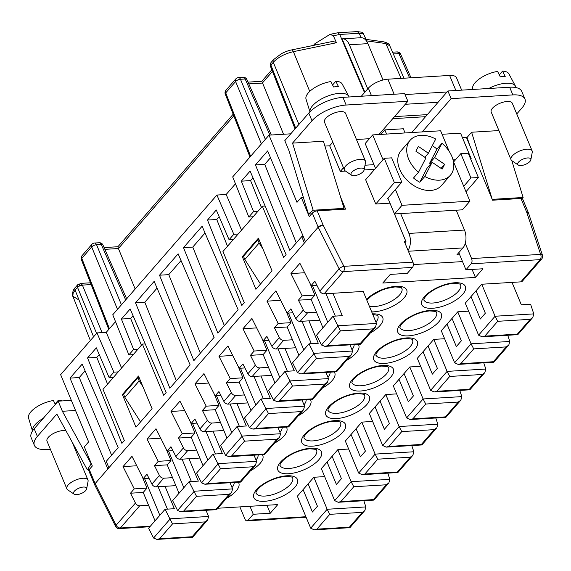 <?xml version="1.0" encoding="UTF-8"?>
<svg xmlns="http://www.w3.org/2000/svg" width="571" height="571" viewBox="0 0 571 571"><rect width="100%" height="100%" fill="white"/><g stroke="black" fill="none" stroke-linecap="round" stroke-linejoin="round"><path stroke-width="0.86" d="M223.839 430.498L212.997 431.155L222.319 453.56L213.062 454.116L196.588 473.052L201.542 482.873L204.939 484.258L207.616 483.558L240.141 481.581L253.032 466.764L255.608 464.873L256.572 461.318L254.009 455.158M253.032 466.764L220.506 468.741L213.062 454.116M291.702 49.913L291.702 49.913C288.776 50.441 285.322 51.711 281.339 53.717L273.53 59.648A3.811 2.662 41 0 0 273.302 62.289C278.127 57.221 284.822 53.674 293.387 51.661A3.811 1.456 -101.7 0 0 291.702 49.913L333.05 41.34L336.419 42.746L293.387 51.661L309.739 91.396M313.436 45.409L314.964 43.653L330.002 34.374L333.371 35.78L336.419 42.746M314.964 43.653L315.513 44.973M139.153 377.624L137.861 377.702L139.196 380.9L142.993 386.838M140.559 421.912L124.871 397.359L123.543 394.161L137.861 377.702M113.486 377.331L109.14 377.595L96.328 347.853L87.556 357.938L121.894 443.367L124.328 440.569L103.016 389.365L142.4 344.092L163.713 395.296L166.154 392.498L130.159 308.961L121.387 319.039L130.652 318.482L141.408 345.241M238.157 234.017L233.81 234.281L229.078 239.72L216.266 209.978L207.494 220.056L241.833 305.492L244.274 302.694L222.954 251.49L262.339 206.217L283.651 257.421L286.092 254.616L250.098 171.079L241.326 181.164L253.553 211.584L257.899 211.32M233.425 239.456L229.078 239.72M262.931 248.963L259.134 243.025L257.799 239.82L243.482 256.286L244.816 259.484L260.497 284.037M257.799 239.82L259.091 239.741M330.002 34.374L337.932 32.747L357.339 31.598L359.195 33.275L361.1 37.707M401.085 78.391L385.839 43.56L389.772 45.794C389.679 44.224 387.709 42.911 383.855 41.861L383.855 41.861A3.811 2.834 97.9 0 1 385.839 43.56L366.789 40.898L362.713 32.347L357.339 31.598M528.589 213.261A3.811 1.577 157.4 0 0 528.553 213.154L522.693 199.079A3.811 1.577 157.4 0 0 520.966 198.48L492.566 200.207L466.457 137.483L462.46 137.725M528.553 213.154A3.811 1.577 157.4 0 0 526.826 212.562L520.966 198.48M337.932 32.747L339.738 34.46L364.484 92.623M367.738 88.883L349.381 44.766A12.955 7.559 86.5 0 0 342.507 38.835A12.955 7.559 86.5 0 0 342.108 38.878L364.876 92.181M118.218 371.892L113.872 372.156L96.97 332.922L60.64 374.676L88.619 441.883L84.322 446.822L92.316 466.022L89.269 469.519A3.811 1.577 157.4 0 0 88.84 470.797L94.7 484.872A3.811 1.577 157.4 0 1 95.129 483.601L94.722 484.915L115.656 526.512A3.811 1.378 -26.7 0 1 116.099 525.263L95.129 483.601L108.918 467.756L106.249 461.354L118.176 447.643L82.181 364.112L70.012 378.102L79.269 377.538L85.086 370.85M303.322 197.28L301.288 197.402L296.991 202.341L269.012 135.141L290.746 133.821M375.761 204.025L394.383 182.62L384.254 158.303L365.64 179.701L375.761 204.025L389.964 203.162L405.952 241.562L404.404 241.654L412.933 262.139L343.899 266.329A3.811 1.378 153.3 0 0 339.153 268.855A3.811 2.662 -139 0 0 343.442 271.589A3.811 2.227 -93.5 0 0 343.899 266.329L323.058 224.945A3.811 1.577 157.4 0 0 318.183 227.187L312.323 213.111L309.275 216.609L301.288 197.402M253.553 211.584L248.82 217.023L253.167 216.759M135.527 302.787L169.873 388.216L190.136 364.919L154.149 281.382L135.527 302.787L144.791 302.223L176.36 380.757M411.755 132.536L425.531 116.698L392.734 118.689M427.336 114.621L394.547 116.612M298.89 124.457L273.302 62.289L270.897 65.058L270.526 66.436L270.583 63.203L271.125 62.41L270.583 63.203M80.932 283.487L82.395 285.107L79.683 285.828L77.52 287.356L77.749 284.708L80.932 283.487L77.506 285.065M244.909 367.952L239.149 368.302L242.911 363.977L247.857 373.805A3.811 2.662 41 0 0 252.146 376.539L259.662 367.895L268.491 367.36L263.16 354.562L250.426 355.333L255.373 365.162A3.811 2.662 41 0 0 259.662 367.895M283.53 134.256L261.839 81.282L248.021 82.117M306.127 517.247L246.979 520.845A3.811 2.227 86.5 0 0 248.085 520.245L253.274 514.271L270.254 513.243L277.77 504.6L217.886 508.24M104.871 249.349L118.404 248.528L135.17 289.005M371.457 95.621L368.359 88.177L361.343 96.235M405.075 132.943L403.333 128.768L384.811 129.895L380.878 134.413M181.043 260.554L168.78 274.644L159.516 275.208L178.131 253.81L214.125 337.347L193.862 360.644L159.516 275.208M168.78 274.644L200.35 353.185M405.267 104.286L438.064 102.295L447.014 92.002L405.082 94.55M368.359 88.177A15.239 6.317 -22.6 0 1 387.866 79.191L449.613 75.443A15.239 6.317 -22.6 0 1 456.522 77.813L461.653 90.139M157.054 288.127L144.791 302.223M312.323 213.111A3.811 1.577 -22.6 0 1 317.198 210.863L345.605 209.136L340.58 197.074M133.064 315.706L130.652 318.482M107.84 468.991L70.012 378.102M111.602 455.201L79.269 377.538M238.114 309.767L202.12 226.23L183.505 247.636L217.844 333.064L238.114 309.767M258.427 238.15L272.017 270.797L255.908 289.319L242.318 256.672L258.427 238.15M152.079 408.672L138.489 376.032L122.38 394.554L135.969 427.194L152.079 408.672M233.81 234.281L216.909 195.039L112.751 314.778L128.882 354.905L133.229 354.641M121.387 319.039L133.614 349.459L128.882 354.905M113.872 372.156L109.14 377.595M108.918 467.756L304.4 243.032L301.738 236.637L289.811 250.341L255.465 164.905L267.642 150.915L305.471 241.797L318.183 227.187L339.153 268.855L319.817 291.082L314.871 281.253L311.109 285.571L316.869 285.222M248.82 217.023L232.69 176.896L269.012 135.141M389.772 45.794L403.961 78.213M90.361 340.516L72.938 296.435C72.274 296.435 72.032 290.382 75.343 287.47L75.343 287.47A3.811 2.662 41 0 0 75.115 290.118L73.109 293.216L72.852 296.178L77.906 299.361M133.614 349.459L137.961 349.195M227.508 246.251L216.752 219.5L207.494 220.056M253.003 177.824L250.59 180.6L241.326 181.164M255.465 164.905L264.73 164.348L270.483 157.739M250.59 180.6L261.347 207.359M184.719 410.62L171.007 411.455L179.958 401.163L191.171 423.454L196.931 423.097M465.258 243.36L471.589 258.577A3.811 2.227 86.5 0 1 471.132 263.831L465.943 269.798L482.923 268.77L475.407 277.413L382.784 283.038L390.3 274.394L407.28 273.366L412.476 267.399A3.811 2.227 86.5 0 0 412.933 262.139M465.943 269.798L458.806 252.66M295.671 128.154L270.897 65.058L270.882 62.767M202.448 410.485L215.188 409.714L220.513 422.511L211.691 423.047A3.811 2.662 41 0 1 207.394 420.313L202.448 410.485L206.21 406.167L218.943 405.389L215.188 409.714M191.171 423.454L194.932 419.128L199.879 428.957A3.811 2.662 41 0 0 204.168 431.69L211.691 423.047M472.081 269.426L475.407 277.413M296.299 242.882L264.73 164.348M96.97 332.922L106.227 332.358L115.52 321.673M241.533 230.134L226.166 194.475L216.909 195.039M226.166 194.475L235.466 183.798M205.025 232.975L192.77 247.072L183.505 247.636M192.77 247.072L224.339 325.606M259.134 243.025L244.816 259.484M233.817 115.856L118.404 248.528L117.911 246.736L104.093 247.571M124.871 397.359L139.196 380.9M256.679 327.897L242.968 328.725L251.918 318.44L263.138 340.723L268.891 340.373M206.21 406.167L194.996 383.876L203.947 373.591L215.16 395.874L220.92 395.525M79.112 284.265L79.683 285.828M219.171 216.723L216.752 219.5M99.233 354.598L96.813 357.375L87.556 357.938M121.594 368.01L106.227 332.358M215.16 395.874L218.921 391.556L223.868 401.384A3.811 2.662 41 0 0 228.157 404.118L235.673 395.475L244.502 394.939L239.178 382.135L242.932 377.816L230.199 378.587L226.437 382.913L239.178 382.135M96.813 357.375L107.569 384.133M542.45 255.244L528.575 213.204L526.826 212.562L540.623 254.38A3.811 1.77 -18.3 0 1 542.45 255.244A3.811 3.811 0 0 1 541.708 258.941A3.811 2.662 -139 0 1 540.166 259.641L520.831 281.86L481.746 284.237L465.279 303.172L478.598 335.17L482.131 336.826L517.804 334.656L532.8 317.44L530.223 319.332L517.333 334.149L517.804 334.656M317.198 210.863L323.058 224.945L318.183 227.187M375.547 326.997L360.587 344.199L360.08 343.706L372.97 328.889L375.547 326.997L376.51 323.443L363.192 291.438L324.107 293.815A3.811 2.662 -139 0 1 319.817 291.082M295.799 347.768L284.958 348.431L294.286 370.829L285.022 371.393L268.556 390.328L273.509 400.15L276.906 401.527L279.583 400.828L312.101 398.858L324.992 384.04L327.568 382.149L328.539 378.594L325.97 372.428M324.992 384.04L292.473 386.017L285.022 371.393M329.781 514.335L327.154 509.268L313.836 477.263L297.363 496.199L310.688 528.196L314.214 529.852L349.895 527.683L364.883 510.467L362.307 512.358L329.781 514.335L316.898 529.153L314.214 529.852M313.836 477.263L324.678 476.607M353.77 486.763L351.144 481.688L337.818 449.691L321.352 468.62L334.67 500.624L338.203 502.28L373.877 500.11L388.872 482.895L386.296 484.786L353.77 486.763L340.88 501.581L338.203 502.28M337.818 449.691L348.66 449.034M377.759 459.184L375.133 454.116L361.807 422.112L345.341 441.048L358.659 473.052L362.192 474.701L397.866 472.531L412.862 455.323L410.278 457.214L377.759 459.184L364.869 474.001L362.192 474.701M361.807 422.112L372.649 421.455M434.267 429.635L401.748 431.612L399.115 426.544L385.796 394.54L369.33 413.468L382.649 445.473L386.182 447.129L421.855 444.959L436.851 427.743L434.267 429.635L421.377 444.452L421.855 444.959M385.796 394.54L396.638 393.883M425.738 404.04L423.104 398.965L409.785 366.96L393.312 385.896L406.638 417.901L410.171 419.549L445.844 417.387L460.833 400.171L458.256 402.063L425.738 404.04L412.847 418.85L410.171 419.549M409.785 366.96L420.627 366.304M449.72 376.46L447.093 371.393L433.774 339.388L417.301 358.324L430.627 390.321L434.153 391.977L469.833 389.807L484.822 372.592L482.245 374.483L449.72 376.46L436.836 391.278L434.153 391.977M433.774 339.388L444.616 338.731M473.709 348.888L471.082 343.813L457.764 311.816L441.29 330.745L454.609 362.749L458.142 364.398L493.822 362.235L508.811 345.02L506.234 346.911L473.709 348.888L460.818 363.698L458.142 364.398M457.764 311.816L468.605 311.152M307.641 312.744L316.47 312.209L311.138 299.411L298.405 300.182L303.351 310.01A3.811 2.662 41 0 0 307.641 312.744L300.125 321.387L319.789 320.195M283.651 340.323A3.811 2.662 41 0 1 279.362 337.589L274.415 327.761L287.149 326.983L292.48 339.788L283.651 340.323L276.136 348.967L284.958 348.431M271.817 375.347L252.146 376.539M247.828 402.919L228.157 404.118M212.997 431.155L204.168 431.69M182.22 433.739L178.466 438.064L183.412 447.892A3.811 2.662 41 0 0 187.702 450.626L196.524 450.091L191.199 437.286L194.961 432.968L182.22 433.739L171.007 411.455M199.85 458.07L180.179 459.27L187.702 450.626M163.713 478.198L172.542 477.663L167.21 464.865L170.972 460.54L158.231 461.318L154.477 465.636L159.423 475.465A3.811 2.662 41 0 0 163.713 478.198L156.197 486.842L175.861 485.65M155.034 520.816L148.553 505.242L139.724 505.778A3.811 2.662 41 0 1 135.434 503.044L130.488 493.208L134.249 488.89L123.029 466.607L136.74 465.772M405.952 241.562L404.882 242.796M158.231 461.318L147.018 439.028L155.969 428.742L167.182 451.026L170.943 446.7L175.889 456.536A3.811 2.662 41 0 0 180.179 459.27M541.708 258.941L522.372 281.16A3.811 2.662 -139 0 1 520.831 281.86M263.138 340.723L266.893 336.405L271.839 346.233A3.811 2.662 41 0 0 276.136 348.967M310.096 283.551L314.899 295.086L302.159 295.864L290.946 273.573L304.657 272.745M236.986 403.583L246.308 425.98L237.044 426.544L220.577 445.48L225.531 455.294L228.928 456.679L231.605 455.979L264.13 454.009L277.014 439.192L279.597 437.3L280.561 433.746L277.998 427.579M277.014 439.192L244.495 441.162L237.044 426.544M177.552 510.445L180.95 511.83L183.626 511.131L196.517 496.313L189.072 481.696L172.599 500.624L177.552 510.445L194.012 491.531M311.109 285.571L299.896 263.288L290.946 273.573M332.814 142.193L329.681 145.798L340.337 171.393L345.505 171.079M364.105 169.951L374.676 169.309M329.681 145.798L324.899 146.083M303.351 310.01L295.828 318.654L290.882 308.825L287.127 313.151L292.88 312.801M226.437 382.913L231.383 392.741A3.811 2.662 41 0 0 235.673 395.475M274.415 327.761L278.177 323.436L290.91 322.665L287.149 326.983M239.149 368.302L227.936 346.012L218.986 356.304L232.69 355.469M348.981 356.461L351.558 354.57L336.569 371.785L336.091 371.278L348.981 356.461L316.455 358.438L313.95 353.656L297.491 372.57L292.538 362.749L309.011 343.821L318.275 343.257L308.947 320.852M298.961 355.369L292.48 339.788M278.177 323.436L266.957 301.153L275.907 290.86L287.127 313.151M430.627 390.321L447.093 371.393L485.8 369.037L483.758 362.842M250.426 355.333L254.188 351.015L266.921 350.237L263.16 354.562M242.968 328.725L254.188 351.015M266.921 350.237L262.118 338.703M260.976 376.003L270.297 398.408L261.033 398.972L244.566 417.901L249.52 427.722L252.917 429.107L255.594 428.407L288.112 426.43L301.003 411.612L303.586 409.721L304.55 406.167L301.988 400.007M301.003 411.612L268.484 413.59L261.033 398.972M246.979 520.845A3.811 2.227 86.5 0 1 244.959 519.103L239.884 506.898M253.274 514.271L249.948 506.291M194.961 432.968L190.157 421.427M266.957 301.153L280.668 300.317M290.91 322.665L286.107 311.131M205.053 521.915L207.63 520.024L192.641 537.24L192.163 536.733L205.053 521.915L172.528 523.893L170.022 519.11L153.563 538.025L148.617 528.204L165.083 509.268L174.348 508.711L165.019 486.306M178.466 438.064L191.199 437.286M218.986 356.304L230.199 378.587M302.159 295.864L298.405 300.182M304.4 243.032L305.471 241.797M156.197 486.842A3.811 2.662 41 0 1 151.9 484.108L146.954 474.28L143.2 478.598L131.98 456.315L123.029 466.607M147.018 439.028L160.729 438.193M170.972 460.54L166.168 449.006M295.828 318.654A3.811 2.662 41 0 0 300.125 321.387M154.477 465.636L167.21 464.865M382.649 445.473L399.115 426.544L437.829 424.189L436.851 427.743M167.182 451.026L172.942 450.676M143.2 478.598L148.952 478.248M142.179 476.578L146.983 488.119L134.249 488.89M530.223 319.332L497.698 321.309L495.071 316.241L533.778 313.886L532.8 317.44M242.932 377.816L238.128 366.275M130.488 493.208L143.221 492.438L148.553 505.242M314.899 295.086L311.138 299.411M146.983 488.119L143.221 492.438M242.318 256.672L243.61 256.593M122.38 394.554L123.671 394.475M142.4 344.092L145.22 343.92M301.738 236.637L303.287 236.537M262.339 206.217L265.158 206.045M270.254 513.243L266.928 505.256M194.996 383.876L208.7 383.048M218.943 405.389L214.146 393.854M327.568 382.149L312.608 399.35L312.101 398.858M278.027 348.852L287.349 371.25M274.979 382.941L268.491 367.36M279.783 377.417L264.48 340.644M454.609 362.749L471.082 343.813L509.789 341.465L508.811 345.02M460.818 363.698L493.344 361.728L493.822 362.235M509.789 341.465L507.747 335.27M447.022 324.157L456.343 346.561L461.354 340.801L452.032 318.397M279.597 437.3L264.63 454.495L264.13 454.009M230.049 404.004L239.377 426.401M227.001 438.093L220.513 422.511M231.812 432.568L216.502 395.796M297.491 372.57L300.888 373.955L303.572 373.256L336.091 371.278M351.558 354.57L352.528 351.015L349.959 344.855M303.772 349.837L288.469 313.065M313.95 353.656L309.011 343.821M302.016 321.273L311.338 343.678M401.748 431.612L388.858 446.429L386.182 447.129M375.054 406.887L384.383 429.285L389.393 423.525L380.072 401.127M437.829 424.189L435.78 417.993M252.917 429.107L288.591 426.937L288.112 426.43M254.038 376.425L263.359 398.829M250.99 410.52L244.502 394.939M255.801 404.989L240.491 368.216M310.688 528.196L327.154 509.268L365.861 506.912L364.883 510.467M316.898 529.153L349.416 527.176L349.895 527.683M303.094 489.611L312.416 512.016L317.426 506.249L308.104 483.851M365.861 506.912L363.82 500.724M334.67 500.624L351.144 481.688L389.85 479.34L388.872 482.895M340.88 501.581L373.405 499.604L373.877 500.11M327.083 462.039L336.405 484.436L341.415 478.676L332.094 456.272M389.85 479.34L387.802 473.145M34.374 445.366L31.177 437.679A26.666 11.056 157.4 0 1 34.189 428.75L37.379 436.43A26.666 11.056 157.4 0 0 34.374 445.366A26.666 11.056 157.4 0 0 46.465 449.52L50.398 449.284M74.544 447.814L75.279 447.771M74.109 494.158A7.03 2.912 -22.6 0 1 75.629 490.039A7.03 2.912 -22.6 0 1 83.38 487.049A7.03 2.912 -22.6 0 1 86.628 488.947A7.03 2.912 -22.6 0 1 76.771 494.643A7.03 2.912 -22.6 0 1 74.109 494.158L67.713 489.832A11.427 4.739 -22.6 0 1 66.857 488.833L47.015 441.155A11.427 4.739 -22.6 0 1 51.447 434.659A11.427 4.739 -22.6 0 1 62.931 430.591A11.427 4.739 -22.6 0 1 66.008 430.827M37.379 436.43L56.836 414.068L87.349 469.833L89.105 469.726M66.857 488.833A11.427 4.739 -22.6 0 1 71.296 482.338A11.427 4.739 -22.6 0 1 82.781 478.27A11.427 4.739 -22.6 0 1 87.963 480.054A11.427 4.739 -22.6 0 1 88.07 481.36L86.628 488.947M34.189 428.75L58.171 401.17L62.382 411.277L75.543 410.478M71.339 400.371L58.171 401.17M87.349 469.833L91.146 463.852L62.382 411.277M62.139 400.935A19.621 8.137 157.4 0 0 58.349 400.221L58.799 401.135M55.337 404.432L53.41 400.521A19.621 8.137 157.4 0 0 28.55 418.072L32.511 430.948M55.102 403.954L58.349 400.221M342.507 38.835L361.029 37.715A12.955 7.559 86.5 0 1 367.902 43.646L383.034 79.99M378.958 134.528L407.88 101.281L404.682 93.601L342.935 97.356A26.666 11.056 157.4 0 0 308.797 113.072L284.808 140.644L289.012 150.751L308.468 214.025L311.687 213.832M351.579 175.19L345.184 170.865A11.427 4.739 -22.6 0 1 344.334 169.865L324.485 122.187A11.427 4.739 -22.6 0 1 328.917 115.685A11.427 4.739 -22.6 0 1 340.402 111.616A11.427 4.739 -22.6 0 1 345.583 113.401L365.433 161.086A11.427 4.739 -22.6 0 1 365.54 162.385L364.105 169.98A7.03 2.912 -22.6 0 1 354.241 175.675A7.03 2.912 -22.6 0 1 351.579 175.19A7.03 2.912 -22.6 0 1 353.099 171.072A7.03 2.912 -22.6 0 1 360.851 168.081A7.03 2.912 -22.6 0 1 364.105 169.98M407.88 101.281L346.133 105.035A26.666 11.056 157.4 0 0 311.987 120.752L292.538 143.114L323.414 141.237L344.049 208.358L342.878 209.3M356.447 139.488L369.394 138.703M344.334 169.865A11.427 4.739 -22.6 0 1 348.767 163.37A11.427 4.739 -22.6 0 1 360.251 159.302A11.427 4.739 -22.6 0 1 365.433 161.086M309.982 111.795A20.949 8.686 -22.6 0 1 319.26 100.232A20.949 8.686 -22.6 0 1 339.417 93.351A20.949 8.686 -22.6 0 1 348.767 96.306A20.949 8.686 -22.6 0 1 348.917 96.62L349.067 96.977M348.767 96.306L342.215 84.037A19.621 8.137 157.4 0 0 335.819 81.253L338.503 86.685A20.221 8.387 157.4 0 0 336.141 86.706A20.221 8.387 157.4 0 0 333.564 86.985L330.88 81.553A19.621 8.137 157.4 0 0 306.02 99.104L309.939 111.837M335.819 81.253L332.579 84.979M292.538 143.114L313.179 210.235L344.049 208.358M313.179 210.235L308.468 214.025M383.02 159.723L372.692 134.913L365.176 143.557L373.969 164.676L365.005 165.219M340.337 171.393L343.471 167.795M373.969 164.676L375.504 168.366M387.895 198.144L394.482 213.961L401.998 205.317L395.418 189.501M394.482 213.961L462.403 209.828L469.919 201.185L401.998 205.317M372.692 134.913L440.612 130.788L449.206 151.422M453.417 161.536L469.919 201.185M410.142 140.259A26.666 18.615 -139 0 1 435.73 139.031L428.371 153.235L418.372 146.419L415.888 151.208L425.895 158.024L418.536 172.228A26.666 18.615 -139 0 1 408.379 142.85A26.666 18.615 -139 0 1 410.142 140.259L401.192 150.551A26.666 18.615 41 0 0 399.429 153.135A26.666 18.615 41 0 0 410.82 183.512A26.666 18.615 41 0 0 441.426 185.554L450.376 175.261A26.666 18.615 -139 0 1 424.781 176.489L432.14 162.285L442.14 169.102L444.623 164.312L434.624 157.496L441.983 143.292L436.972 149.052A26.666 18.615 41 0 0 432.283 145.691M441.983 143.292A26.666 18.615 -139 0 1 452.132 172.67A26.666 18.615 -139 0 1 450.376 175.261M444.623 164.312L441.083 168.381M432.14 162.285L427.129 168.045L419.771 182.249A26.666 18.615 41 0 1 413.518 177.988L418.536 172.228M434.624 157.496L429.613 163.256L436.972 149.052M430.67 163.977L429.613 163.256M428.371 153.235L424.831 157.303M424.781 176.489L419.771 182.249M384.254 158.303L391.663 157.853L401.791 182.17L387.466 198.637L388.087 198.594M394.383 182.62L401.791 182.17M408.044 250.398A12.955 7.559 -93.5 0 0 408.915 233.425L400.656 213.583M459.676 254.752L456.843 254.923L462.931 247.928A12.955 7.559 -93.5 0 0 464.487 230.049L408.915 233.425M456.229 210.207L464.487 230.049M465.986 191.742L478.355 177.517L468.234 153.199L460.826 153.649L453.595 161.964M463.716 186.282L470.947 177.966L478.355 177.517M470.947 177.966L460.826 153.649M516.748 113.957L521.937 107.998A26.666 11.056 157.4 0 0 524.942 99.061L521.744 91.381A26.666 11.056 157.4 0 0 509.653 87.227L447.907 90.975L447.014 92.002M524.942 99.061A26.666 11.056 157.4 0 0 512.851 94.907L451.104 98.655L422.183 131.901M451.104 98.655L447.907 90.975M438.064 102.295L425.531 116.698M386.553 134.071L384.811 129.895M442.075 134.285L460.561 133.164L471.218 158.767L470.568 158.809M455.544 159.716L453.039 159.873M470.768 159.288L471.218 158.767M518.297 165.062L511.902 160.736A11.427 4.739 -22.6 0 1 511.052 159.737L491.203 112.052A11.427 4.739 -22.6 0 1 495.635 105.556A11.427 4.739 -22.6 0 1 507.127 101.488A11.427 4.739 -22.6 0 1 512.301 103.272L532.151 150.951A11.427 4.739 -22.6 0 1 532.258 152.257L530.823 159.851A7.03 2.912 -22.6 0 1 520.966 165.54A7.03 2.912 -22.6 0 1 518.297 165.062A7.03 2.912 -22.6 0 1 519.817 160.936A7.03 2.912 -22.6 0 1 527.568 157.946A7.03 2.912 -22.6 0 1 530.823 159.851M466.457 137.483L467.071 137.447L471.603 132.236L492.216 199.379M498.911 130.573L471.603 132.236M511.052 159.737A11.427 4.739 -22.6 0 1 515.485 153.242A11.427 4.739 -22.6 0 1 526.976 149.174A11.427 4.739 -22.6 0 1 532.151 150.951M469.869 145.691L467.071 137.447M511.802 160.658L523.122 197.48L521.823 198.522M523.122 197.48L492.245 199.35M488.776 88.491A20.949 8.686 -22.6 0 1 506.134 83.223A20.949 8.686 -22.6 0 1 515.485 86.178A20.949 8.686 -22.6 0 1 515.634 86.492L516.098 87.599M515.485 86.178L508.939 73.909A19.621 8.137 157.4 0 0 502.544 71.125L505.221 76.557A20.221 8.387 157.4 0 0 502.865 76.578A20.221 8.387 157.4 0 0 500.282 76.857L497.598 71.425A19.621 8.137 157.4 0 0 472.745 88.976L472.888 89.454M502.544 71.125L499.297 74.851M413.368 264.58L462.524 261.597M497.698 321.309L484.808 336.126L482.131 336.826M471.011 296.585L480.332 318.989L485.343 313.222L476.021 290.825M478.598 335.17L495.071 316.241L481.746 284.237M533.778 313.886L530.595 304.236L521.33 304.8L512.001 282.402M153.563 538.025L156.961 539.409L159.644 538.71L192.163 536.733M207.63 520.024L208.601 516.47L206.031 510.31M159.844 515.292L144.542 478.519M170.022 519.11L165.083 509.268M158.088 486.728L167.41 509.132M255.608 464.873L240.648 482.074L240.141 481.581M206.06 431.576L215.388 453.981M203.012 465.665L196.524 450.091M207.823 460.14L192.513 423.368M216.152 509.154L229.042 494.343L231.619 492.452L216.63 509.66L216.152 509.154L183.626 511.131M231.619 492.452L232.583 488.897L230.02 482.731M182.07 459.155L191.399 481.553M189.072 481.696L198.33 481.132L189.008 458.734M179.023 493.244L172.542 477.663M183.833 487.713L168.524 450.947M406.638 417.901L423.104 398.965L461.818 396.617L460.833 400.171M412.847 418.85L445.366 416.88L445.844 417.387M461.818 396.617L459.769 390.421M399.043 379.308L408.372 401.713L413.383 395.953L404.054 373.548M485.8 369.037L484.822 372.592M436.836 391.278L469.355 389.301L469.833 389.807M423.032 351.736L432.354 374.133L437.372 368.374L428.043 345.976M358.659 473.052L375.133 454.116L413.839 451.768L412.862 455.323M364.869 474.001L397.395 472.024L397.866 472.531M413.839 451.768L411.791 445.573M351.065 434.46L360.394 456.864L365.404 451.104L356.083 428.7M332.936 293.28L342.257 315.677L333 316.241L316.527 335.177L321.48 344.998L324.878 346.376L327.554 345.683L360.08 343.706M372.97 328.889L340.444 330.866L333 316.241M325.998 293.701L335.327 316.098M322.95 327.79L316.47 312.209M327.761 322.265L312.451 285.493M32.533 430.919A20.949 8.686 -22.6 0 1 43.253 418.322M256.572 461.318L217.865 463.673M411.013 77.784L400.628 54.188A3.811 1.585 156.2 0 0 398.915 53.624L409.593 77.87M400.628 54.188A3.811 3.811 0 0 0 396.909 51.918A3.811 2.227 -93.5 0 1 398.915 53.624L393.348 53.959M82.031 255.687A3.811 3.811 0 0 0 81.36 259.584A3.811 1.57 -21.4 0 1 81.803 258.335A3.811 2.662 -139 0 1 82.031 255.687L91.91 244.331A3.811 2.662 -139 0 0 91.681 246.979L81.803 258.335L109.425 328.682M333.371 35.78L339.738 34.46L359.195 33.275L363.848 33.925M93.565 336.826L75.115 290.118L77.52 287.356L96.578 333.371M102.066 332.608L82.395 285.107L91.174 284.572M95.129 483.601L89.269 469.519M272.467 71.425L262.332 83.073L248.799 83.894M117.498 309.318L91.681 246.979A3.811 1.642 157.5 0 1 96.556 244.731A3.811 2.227 -93.5 0 0 94.558 243.025L99.247 242.746A3.811 2.227 -93.5 0 1 101.253 244.445L96.556 244.731L121.43 304.793M265.358 139.345L240.484 79.276L245.18 78.991A3.811 2.227 -93.5 0 0 243.175 77.292L238.485 77.577A3.811 3.811 0 0 0 235.837 78.877L225.959 90.232A3.811 3.811 0 0 0 225.288 94.129A3.811 1.57 -21.4 0 1 225.731 92.88A3.811 2.662 -139 0 1 225.959 90.232M261.425 143.863L235.609 81.525A3.811 1.642 157.5 0 1 240.484 79.276A3.811 2.227 -93.5 0 0 238.485 77.577M455.879 90.489L449.613 75.443M394.133 94.244L387.866 79.191M199.879 428.957L207.394 420.313M243.175 77.292A3.811 3.811 0 0 1 246.893 79.555A3.811 1.585 156.2 0 0 245.18 78.991L269.876 135.091M125.67 299.918L101.253 244.445A3.811 1.585 -23.8 0 1 102.966 245.009A3.811 3.811 0 0 0 99.247 242.746M235.837 78.877A3.811 2.662 -139 0 0 235.609 81.525L225.731 92.88L250.626 156.283M328.539 378.594L289.832 380.943M238.343 482.224A23.618 9.793 -22.6 0 1 226.437 498.404M286.749 475.793A23.618 9.793 -22.6 0 1 294.793 487.391A23.618 9.793 -22.6 0 1 264.551 501.309A23.618 9.793 -22.6 0 1 256.507 489.711A23.618 9.793 -22.6 0 1 286.749 475.793M360.501 391.007A23.618 9.793 157.4 0 0 390.742 377.088A23.618 9.793 157.4 0 0 382.698 365.49A23.618 9.793 157.4 0 0 352.457 379.415A23.618 9.793 157.4 0 0 360.501 391.007M322.387 388.109A23.618 9.793 157.4 0 0 334.292 371.921M312.53 446.158A23.618 9.793 -22.6 0 1 304.486 434.567A23.618 9.793 -22.6 0 1 334.727 420.641A23.618 9.793 -22.6 0 1 342.771 432.24A23.618 9.793 -22.6 0 1 312.53 446.158M286.321 427.072A23.618 9.793 -22.6 0 1 274.408 443.253M310.738 448.214A23.618 9.793 -22.6 0 1 318.782 459.812A23.618 9.793 -22.6 0 1 288.541 473.737A23.618 9.793 -22.6 0 1 280.497 462.139A23.618 9.793 -22.6 0 1 310.738 448.214M262.332 454.652A23.618 9.793 -22.6 0 1 250.426 470.832M298.397 415.681A23.618 9.793 157.4 0 0 310.303 399.5M358.716 393.069A23.618 9.793 157.4 0 0 328.475 406.987A23.618 9.793 157.4 0 0 336.519 418.586A23.618 9.793 157.4 0 0 366.753 404.661A23.618 9.793 157.4 0 0 358.716 393.069M408.479 335.855A23.618 9.793 157.4 0 0 438.721 321.937A23.618 9.793 157.4 0 0 430.677 310.339A23.618 9.793 157.4 0 0 400.435 324.264A23.618 9.793 157.4 0 0 408.479 335.855M346.376 360.529A23.618 9.793 157.4 0 0 358.281 344.349M384.49 363.434A23.618 9.793 157.4 0 0 414.732 349.509A23.618 9.793 157.4 0 0 406.688 337.918A23.618 9.793 157.4 0 0 376.446 351.836A23.618 9.793 157.4 0 0 384.49 363.434M370.365 332.957A23.618 9.793 157.4 0 0 383.013 319.853A23.618 9.793 157.4 0 0 372.535 313.879M432.468 308.283A23.618 9.793 -22.6 0 1 424.424 296.684A23.618 9.793 -22.6 0 1 454.666 282.766A23.618 9.793 -22.6 0 1 462.71 294.358A23.618 9.793 -22.6 0 1 432.468 308.283M366.518 299.425A23.618 9.793 -22.6 0 1 396.003 286.328A23.618 9.793 -22.6 0 1 404.047 297.926A23.618 9.793 -22.6 0 1 373.805 311.845A23.618 9.793 -22.6 0 1 371.707 311.894M248.085 520.245L305.913 516.726M471.132 263.831L540.166 259.641A3.811 2.227 -93.5 0 0 540.623 254.38L471.589 258.577M324.107 293.815L343.442 271.589L412.476 267.399M115.656 526.512A3.811 3.811 0 0 0 119.289 528.603A3.811 2.227 -93.5 0 0 120.388 527.997L139.724 505.778M135.434 503.044L116.099 525.263A3.811 2.662 -139 0 0 120.388 527.997L150.373 526.177M279.362 337.589L271.839 346.233M386.324 374.076A19.807 8.215 157.4 0 0 388.558 367.438C387.759 367.888 391.399 366.518 381.599 366.09C373.634 366.825 365.954 369.687 358.545 374.697C350.444 380.864 352 383.748 351.986 382.663A19.807 8.215 157.4 0 0 360.965 385.753A19.807 8.215 157.4 0 0 386.324 374.076M327.982 377.26A19.807 8.215 157.4 0 0 330.159 372.178M362.335 401.649A19.807 8.215 157.4 0 0 364.569 395.011C363.777 395.467 367.41 394.09 357.61 393.669C349.645 394.397 341.965 397.266 334.556 402.269C326.455 408.436 328.018 411.32 327.997 410.235A19.807 8.215 157.4 0 0 336.976 413.325A19.807 8.215 157.4 0 0 362.335 401.649M303.993 404.839A19.807 8.215 157.4 0 0 306.17 399.75M338.346 429.228A19.807 8.215 -22.6 0 1 312.987 440.898A19.807 8.215 -22.6 0 1 304.008 437.814C304.029 438.899 302.466 436.016 310.567 429.849C317.976 424.838 325.663 421.976 333.621 421.241C343.471 421.726 339.709 422.94 340.58 422.59A19.807 8.215 -22.6 0 1 338.346 429.228M282.188 427.329A19.807 8.215 -22.6 0 1 280.004 432.411M314.364 456.8A19.807 8.215 -22.6 0 1 288.997 468.477A19.807 8.215 -22.6 0 1 280.018 465.386C280.04 466.471 278.477 463.588 286.585 457.421C293.986 452.418 301.674 449.548 309.639 448.82C319.482 449.298 315.72 450.519 316.591 450.162A19.807 8.215 -22.6 0 1 314.364 456.8M258.199 454.901A19.807 8.215 -22.6 0 1 256.022 459.983M234.21 482.474A19.807 8.215 -22.6 0 1 232.033 487.563M290.375 484.372A19.807 8.215 -22.6 0 1 265.008 496.049A19.807 8.215 -22.6 0 1 256.029 492.966C256.051 494.043 254.488 491.167 262.596 485C269.997 479.99 277.684 477.12 285.65 476.392C295.493 476.871 291.731 478.091 292.609 477.741A19.807 8.215 -22.6 0 1 290.375 484.372M366.818 300.139L371.849 295.535L381.428 290.296L386.817 288.412L394.904 286.928C404.753 287.413 400.992 288.626 401.863 288.276A19.807 8.215 -22.6 0 1 399.629 294.914A19.807 8.215 -22.6 0 1 374.262 306.584A19.807 8.215 -22.6 0 1 369.373 306.284M432.925 303.023A19.807 8.215 -22.6 0 1 423.946 299.932C423.967 301.017 422.404 298.133 430.513 291.967C437.914 286.963 445.601 284.094 453.567 283.366C463.409 283.844 459.648 285.065 460.519 284.708A19.807 8.215 -22.6 0 1 458.292 291.346A19.807 8.215 -22.6 0 1 432.925 303.023M375.961 322.108A19.807 8.215 157.4 0 0 377.874 315.849L377.074 315.242L372.777 314.464M434.303 318.925A19.807 8.215 157.4 0 0 436.537 312.287C435.737 312.737 439.37 311.366 429.578 310.945C421.612 311.673 413.925 314.535 406.523 319.546C398.415 325.713 399.978 328.596 399.957 327.511A19.807 8.215 157.4 0 0 408.936 330.602A19.807 8.215 157.4 0 0 434.303 318.925M410.313 346.497A19.807 8.215 157.4 0 0 412.548 339.859C411.748 340.316 415.381 338.938 405.588 338.517C397.623 339.245 389.936 342.115 382.534 347.118C374.426 353.285 375.989 356.168 375.968 355.083A19.807 8.215 157.4 0 0 384.947 358.174A19.807 8.215 157.4 0 0 410.313 346.497M351.972 349.688A19.807 8.215 157.4 0 0 354.148 344.599M280.561 433.746L241.854 436.094M223.868 401.384L231.383 392.741M247.857 373.805L255.373 365.162M304.55 406.167L265.843 408.522M151.9 484.108L159.423 475.465M175.889 456.536L183.412 447.892M292.473 386.017L279.583 400.828M289.961 381.228L273.509 400.15M493.344 361.728L506.234 346.911M244.495 441.162L231.605 455.979M241.983 436.38L225.531 455.294M316.455 358.438L303.572 373.256M352.528 351.015L313.814 353.37M388.858 446.429L421.377 444.452M268.484 413.59L255.594 428.407M265.972 408.807L249.52 427.722M349.416 527.176L362.307 512.358M373.405 499.604L386.296 484.786M349.381 44.766L367.902 43.646M342.935 97.356L346.133 105.035M308.797 113.072L311.987 120.752M462.931 247.928L408.393 251.24M509.653 87.227L512.851 94.907M484.808 336.126L517.333 334.149M172.528 523.893L159.644 538.71M208.601 516.47L169.887 518.825M220.506 468.741L207.616 483.558M218.001 463.959L201.542 482.873M229.042 494.343L196.517 496.313M232.583 488.897L193.876 491.246M445.366 416.88L458.256 402.063M469.355 389.301L482.245 374.483M397.395 472.024L410.278 457.214M340.444 330.866L327.554 345.683M376.51 323.443L337.804 325.791M337.939 326.077L321.48 344.998M295.029 128.889L270.454 66.3M90.475 282.795L80.39 283.409M392.57 52.182L396.909 51.918M383.855 41.861L366.154 39.392M271.825 69.783L261.811 81.296M75.343 287.47L77.749 284.708M94.558 243.025A3.811 3.811 0 0 0 91.91 244.331M246.893 79.555L271.304 134.999M102.966 245.009L126.648 298.804M273.53 59.648L271.125 62.41M81.36 259.584L108.783 329.417M117.883 246.751L233.175 114.214M249.984 157.018L225.288 94.129M149.88 526.74L119.289 528.603M312.58 399.365L276.906 401.527M264.601 454.509L228.928 456.679M336.569 371.785L300.888 373.955M288.619 426.922L303.586 409.721M87.963 480.054L72.132 442.018M192.641 537.24L156.961 539.409M240.612 482.088L204.939 484.258M216.63 509.66L180.95 511.83M360.558 344.213L324.878 346.376"/></g></svg>
